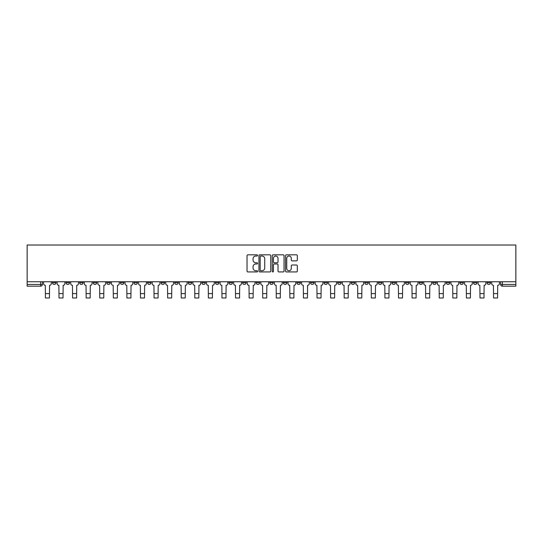 <?xml version="1.0" encoding="UTF-8"?>
<svg xmlns="http://www.w3.org/2000/svg" width="543" height="543" viewBox="0 0 543 543"><rect width="100%" height="100%" fill="white"/><g stroke="black" fill="none" stroke-linecap="round" stroke-linejoin="round"><path stroke-width="0.81" d="M257.572 255.434A0.597 0.597 0 0 0 256.975 254.837L247.893 254.837A0.855 0.855 0 0 0 247.038 255.692L247.038 271.072A0.855 0.855 0 0 0 247.893 271.928L256.975 271.928A0.597 0.597 0 0 0 257.572 271.33A0.597 0.597 0 0 0 256.975 270.733L255.801 270.733A2.735 2.735 0 0 1 253.065 267.998L253.065 266.715A2.735 2.735 0 0 1 255.801 263.979L256.975 263.979A0.597 0.597 0 0 0 257.572 263.382A0.597 0.597 0 0 0 256.975 262.785L255.801 262.785A2.735 2.735 0 0 1 253.065 260.049L253.065 258.767A2.735 2.735 0 0 1 255.801 256.031L256.975 256.031A0.597 0.597 0 0 0 257.572 255.434M419.135 281.749L419.135 282.706L422.617 282.706A1.744 1.744 0 0 1 420.879 284.451A1.744 1.744 0 0 1 419.135 282.706L419.135 281.749M405.56 281.749L405.56 282.706L409.042 282.706A1.744 1.744 0 0 1 407.298 284.451A1.744 1.744 0 0 1 405.56 282.706L405.56 281.749M324.076 281.749L324.076 282.706L327.558 282.706A1.744 1.744 0 0 1 325.82 284.451A1.744 1.744 0 0 1 324.076 282.706L324.076 281.749M310.501 281.749L310.501 282.706L313.983 282.706A1.744 1.744 0 0 1 312.239 284.451A1.744 1.744 0 0 1 310.501 282.706L310.501 281.749M296.919 281.749L296.919 282.706L300.401 282.706A1.744 1.744 0 0 1 298.657 284.451A1.744 1.744 0 0 1 296.919 282.706L296.919 281.749M269.756 281.749L269.756 282.706L273.244 282.706A1.744 1.744 0 0 1 271.5 284.451A1.744 1.744 0 0 1 269.756 282.706L269.756 281.749M242.599 282.706L242.599 281.749L242.599 282.706A1.744 1.744 0 0 0 244.343 284.451A1.744 1.744 0 0 1 242.599 282.706L246.081 282.706A1.744 1.744 0 0 1 244.343 284.451A1.744 1.744 0 0 0 246.081 282.706L246.081 281.749L246.081 282.706M229.017 282.706L229.017 281.749L229.017 282.706A1.744 1.744 0 0 0 230.761 284.451A1.744 1.744 0 0 1 229.017 282.706L232.499 282.706A1.744 1.744 0 0 1 230.761 284.451M215.442 282.706L215.442 281.749L215.442 282.706A1.744 1.744 0 0 0 217.18 284.451A1.744 1.744 0 0 1 215.442 282.706L218.924 282.706A1.744 1.744 0 0 1 217.18 284.451A1.744 1.744 0 0 0 218.924 282.706L218.924 281.749L218.924 282.706M201.86 281.749L201.86 282.706L205.342 282.706A1.744 1.744 0 0 1 203.598 284.451A1.744 1.744 0 0 1 201.86 282.706L201.86 281.749M188.278 281.749L188.278 282.706L191.76 282.706A1.744 1.744 0 0 1 190.023 284.451A1.744 1.744 0 0 1 188.278 282.706L188.278 281.749M174.703 281.749L174.703 282.706L178.185 282.706A1.744 1.744 0 0 1 176.441 284.451A1.744 1.744 0 0 1 174.703 282.706L174.703 281.749M161.122 282.706L161.122 281.749L161.122 282.706A1.744 1.744 0 0 0 162.859 284.451A1.744 1.744 0 0 1 161.122 282.706L164.604 282.706A1.744 1.744 0 0 1 162.859 284.451M133.958 282.706L133.958 281.749L133.958 282.706A1.744 1.744 0 0 0 135.702 284.451A1.744 1.744 0 0 1 133.958 282.706L137.44 282.706A1.744 1.744 0 0 1 135.702 284.451A1.744 1.744 0 0 0 137.44 282.706L137.44 281.749L137.44 282.706M120.383 282.706L120.383 281.749L120.383 282.706A1.744 1.744 0 0 0 122.121 284.451A1.744 1.744 0 0 1 120.383 282.706L123.865 282.706A1.744 1.744 0 0 1 122.121 284.451A1.744 1.744 0 0 0 123.865 282.706L123.865 281.749L123.865 282.706M106.801 282.706L106.801 281.749L106.801 282.706A1.744 1.744 0 0 0 108.539 284.451A1.744 1.744 0 0 1 106.801 282.706L110.283 282.706A1.744 1.744 0 0 1 108.539 284.451A1.744 1.744 0 0 0 110.283 282.706L110.283 281.749L110.283 282.706M93.22 282.706L93.22 281.749L93.22 282.706A1.744 1.744 0 0 0 94.964 284.451A1.744 1.744 0 0 1 93.22 282.706L96.702 282.706A1.744 1.744 0 0 1 94.964 284.451M79.645 282.706L79.645 281.749L79.645 282.706A1.744 1.744 0 0 0 81.382 284.451A1.744 1.744 0 0 1 79.645 282.706L83.127 282.706A1.744 1.744 0 0 1 81.382 284.451A1.744 1.744 0 0 0 83.127 282.706L83.127 281.749L83.127 282.706M66.063 282.706L66.063 281.749L66.063 282.706A1.744 1.744 0 0 0 67.8 284.451A1.744 1.744 0 0 1 66.063 282.706L69.545 282.706A1.744 1.744 0 0 1 67.8 284.451A1.744 1.744 0 0 0 69.545 282.706L69.545 281.749L69.545 282.706M296.471 260.864A0.855 0.855 0 0 0 297.326 260.009L297.326 255.692A0.855 0.855 0 0 0 296.471 254.837L286.392 254.837A0.855 0.855 0 0 0 285.537 255.692L285.537 271.072A0.855 0.855 0 0 0 286.392 271.928L296.471 271.928A0.855 0.855 0 0 0 297.326 271.072L297.326 265.86A0.855 0.855 0 0 0 296.471 265.004L292.154 265.004A0.855 0.855 0 0 0 291.299 265.86L291.299 268.446A2.287 2.287 0 0 1 289.019 270.733A2.287 2.287 0 0 1 286.731 268.446L286.731 258.319A2.287 2.287 0 0 1 289.019 256.031A2.287 2.287 0 0 1 291.299 258.319L291.299 260.009A0.855 0.855 0 0 0 292.154 260.864L296.471 260.864M515.85 281.749L27.15 281.749L27.15 245.015L515.85 245.015L515.85 286.188L502.356 286.188A1.744 1.744 0 0 1 500.619 284.451L515.85 284.451M270.753 255.692A0.855 0.855 0 0 0 269.898 254.837L259.812 254.837A0.855 0.855 0 0 0 258.963 255.692L258.963 271.072A0.855 0.855 0 0 0 259.812 271.928L269.898 271.928A0.855 0.855 0 0 0 270.753 271.072L270.753 255.692M273.102 254.837L283.188 254.837A0.855 0.855 0 0 1 284.037 255.692L284.037 271.072A0.855 0.855 0 0 1 283.188 271.928L278.871 271.928A0.855 0.855 0 0 1 278.016 271.072L278.016 264.835A0.855 0.855 0 0 0 277.161 263.979L274.296 263.979A0.855 0.855 0 0 0 273.441 264.835L273.441 271.33A0.597 0.597 0 0 1 272.844 271.928A0.597 0.597 0 0 1 272.247 271.33L272.247 255.692A0.855 0.855 0 0 1 273.102 254.837M500.619 281.749L500.619 284.451A1.744 1.744 0 0 0 502.356 286.188L502.356 281.749M42.381 281.749L42.381 284.451L42.381 281.749M40.644 281.749L40.644 286.188L27.15 286.188L27.15 284.451L42.381 284.451A1.744 1.744 0 0 1 40.644 286.188A1.744 1.744 0 0 0 42.381 284.451M27.15 281.749L27.15 284.451M490.519 281.749L490.519 282.706A1.744 1.744 0 0 1 488.775 284.451A1.744 1.744 0 0 1 487.037 282.706L490.519 282.706M487.037 281.749L487.037 282.706M476.937 281.749L476.937 282.706A1.744 1.744 0 0 1 475.2 284.451A1.744 1.744 0 0 1 473.455 282.706L476.937 282.706M473.455 281.749L473.455 282.706M463.355 281.749L463.355 282.706A1.744 1.744 0 0 1 461.618 284.451A1.744 1.744 0 0 1 459.873 282.706A1.744 1.744 0 0 0 461.618 284.451M459.873 281.749L459.873 282.706L463.355 282.706M449.78 281.749L449.78 282.706A1.744 1.744 0 0 1 448.036 284.451A1.744 1.744 0 0 1 446.298 282.706L449.78 282.706M446.298 281.749L446.298 282.706M436.199 281.749L436.199 282.706A1.744 1.744 0 0 1 434.461 284.451A1.744 1.744 0 0 1 432.717 282.706L436.199 282.706M432.717 281.749L432.717 282.706M422.617 281.749L422.617 282.706M409.042 281.749L409.042 282.706L409.042 281.749M395.46 281.749L395.46 282.706A1.744 1.744 0 0 1 393.716 284.451A1.744 1.744 0 0 1 391.978 282.706L395.46 282.706M391.978 281.749L391.978 282.706M381.878 281.749L381.878 282.706A1.744 1.744 0 0 1 380.141 284.451A1.744 1.744 0 0 1 378.396 282.706L381.878 282.706M378.396 281.749L378.396 282.706M368.297 281.749L368.297 282.706A1.744 1.744 0 0 1 366.559 284.451A1.744 1.744 0 0 1 364.815 282.706L368.297 282.706M364.815 281.749L364.815 282.706M354.722 281.749L354.722 282.706A1.744 1.744 0 0 1 352.977 284.451A1.744 1.744 0 0 1 351.24 282.706L354.722 282.706M351.24 281.749L351.24 282.706M341.14 281.749L341.14 282.706A1.744 1.744 0 0 1 339.402 284.451A1.744 1.744 0 0 1 337.658 282.706L341.14 282.706M337.658 281.749L337.658 282.706M327.558 281.749L327.558 282.706A1.744 1.744 0 0 1 325.82 284.451M313.983 281.749L313.983 282.706M300.401 282.706L300.401 281.749L300.401 282.706A1.744 1.744 0 0 1 298.657 284.451M286.819 281.749L286.819 282.706A1.744 1.744 0 0 1 285.082 284.451A1.744 1.744 0 0 1 283.337 282.706A1.744 1.744 0 0 0 285.082 284.451A1.744 1.744 0 0 0 286.819 282.706L283.337 282.706L283.337 281.749M273.244 282.706L273.244 281.749L273.244 282.706A1.744 1.744 0 0 1 271.5 284.451M259.663 281.749L259.663 282.706A1.744 1.744 0 0 1 257.918 284.451A1.744 1.744 0 0 1 256.181 282.706A1.744 1.744 0 0 0 257.918 284.451M256.181 281.749L256.181 282.706L259.663 282.706M232.499 281.749L232.499 282.706L232.499 281.749M205.342 282.706L205.342 281.749L205.342 282.706A1.744 1.744 0 0 1 203.598 284.451M191.76 282.706L191.76 281.749L191.76 282.706A1.744 1.744 0 0 1 190.023 284.451M178.185 282.706L178.185 281.749L178.185 282.706A1.744 1.744 0 0 1 176.441 284.451M164.604 281.749L164.604 282.706L164.604 281.749M151.022 282.706L151.022 281.749L151.022 282.706A1.744 1.744 0 0 1 149.284 284.451A1.744 1.744 0 0 1 147.54 282.706L151.022 282.706A1.744 1.744 0 0 1 149.284 284.451M147.54 281.749L147.54 282.706M96.702 281.749L96.702 282.706L96.702 281.749M55.963 281.749L55.963 282.706A1.744 1.744 0 0 1 54.225 284.451A1.744 1.744 0 0 1 52.481 282.706A1.744 1.744 0 0 0 54.225 284.451A1.744 1.744 0 0 0 55.963 282.706L55.963 281.749M52.481 281.749L52.481 282.706L55.963 282.706M260.755 256.031A0.597 0.597 0 0 0 260.158 256.635L260.158 270.136A0.597 0.597 0 0 0 260.755 270.733L261.998 270.733A2.735 2.735 0 0 0 264.726 267.998L264.726 258.767A2.735 2.735 0 0 0 261.998 256.031L260.755 256.031M278.016 258.359A2.287 2.287 0 0 0 275.729 256.079A2.287 2.287 0 0 0 273.441 258.359L273.441 261.93A0.855 0.855 0 0 0 274.296 262.785L277.161 262.785A0.855 0.855 0 0 0 278.016 261.93L278.016 258.359M43.562 281.749L43.562 283.575A1.744 1.744 139.8 0 0 45.3 285.319L45.429 297.985L49.433 297.985L49.562 285.319A1.744 1.744 139.8 0 0 51.307 283.575L51.307 281.749M45.429 297.985L49.433 297.985L45.429 297.985M57.137 281.749L57.137 283.575A1.744 1.744 139.8 0 0 58.882 285.319L59.011 297.985L63.015 297.985L63.144 285.319A1.744 1.744 139.8 0 0 64.888 283.575L64.888 281.749M59.011 297.985L63.015 297.985L59.011 297.985M70.719 281.749L70.719 283.575A1.744 1.744 139.8 0 0 72.457 285.319L72.592 297.985L76.597 297.985L76.726 285.319A1.744 1.744 139.8 0 0 78.463 283.575L78.463 281.749M72.592 297.985L76.597 297.985L72.592 297.985M84.301 281.749L84.301 283.575A1.744 1.744 139.8 0 0 86.038 285.319L86.167 297.985L90.172 297.985L90.308 285.319A1.744 1.744 139.8 0 0 92.045 283.575L92.045 281.749M86.167 297.985L90.172 297.985L86.167 297.985M97.876 281.749L97.876 283.575A1.744 1.744 139.8 0 0 99.62 285.319L99.749 297.985L103.754 297.985L103.883 285.319A1.744 1.744 139.8 0 0 105.627 283.575L105.627 281.749M99.749 297.985L103.754 297.985L99.749 297.985M111.458 281.749L111.458 283.575A1.744 1.744 139.8 0 0 113.202 285.319L113.331 297.985L117.336 297.985L117.464 285.319A1.744 1.744 139.8 0 0 119.209 283.575L119.209 281.749M113.331 297.985L117.336 297.985L113.331 297.985M125.039 281.749L125.039 283.575A1.744 1.744 139.8 0 0 126.777 285.319L126.913 297.985L130.911 297.985L131.046 285.319A1.744 1.744 139.8 0 0 132.784 283.575L132.784 281.749M126.913 297.985L130.911 297.985L126.913 297.985M138.621 281.749L138.621 283.575A1.744 1.744 139.8 0 0 140.359 285.319L140.488 297.985L144.492 297.985L144.621 285.319A1.744 1.744 139.8 0 0 146.366 283.575L146.366 281.749M140.488 297.985L144.492 297.985L140.488 297.985M152.196 281.749L152.196 283.575A1.744 1.744 139.8 0 0 153.94 285.319L154.069 297.985L158.074 297.985L158.203 285.319A1.744 1.744 139.8 0 0 159.947 283.575L159.947 281.749M154.069 297.985L158.074 297.985L154.069 297.985M165.778 281.749L165.778 283.575A1.744 1.744 139.8 0 0 167.516 285.319L167.651 297.985L171.656 297.985L171.785 285.319A1.744 1.744 139.8 0 0 173.522 283.575L173.522 281.749M167.651 297.985L171.656 297.985L167.651 297.985M179.36 281.749L179.36 283.575A1.744 1.744 139.8 0 0 181.097 285.319L181.226 297.985L185.231 297.985L185.367 285.319A1.744 1.744 139.8 0 0 187.104 283.575L187.104 281.749M181.226 297.985L185.231 297.985L181.226 297.985M192.935 281.749L192.935 283.575A1.744 1.744 139.8 0 0 194.679 285.319L194.808 297.985L198.813 297.985L198.942 285.319A1.744 1.744 139.8 0 0 200.686 283.575L200.686 281.749M194.808 297.985L198.813 297.985L194.808 297.985M206.516 281.749L206.516 283.575A1.744 1.744 139.8 0 0 208.261 285.319L208.39 297.985L212.394 297.985L212.523 285.319A1.744 1.744 139.8 0 0 214.268 283.575L214.268 281.749M208.39 297.985L212.394 297.985L208.39 297.985M220.098 281.749L220.098 283.575A1.744 1.744 139.8 0 0 221.836 285.319L221.972 297.985L225.969 297.985L226.105 285.319A1.744 1.744 139.8 0 0 227.843 283.575L227.843 281.749M221.972 297.985L225.969 297.985L221.972 297.985M233.68 281.749L233.68 283.575A1.744 1.744 139.8 0 0 235.418 285.319L235.547 297.985L239.551 297.985L239.68 285.319A1.744 1.744 139.8 0 0 241.425 283.575L241.425 281.749M235.547 297.985L239.551 297.985L235.547 297.985M247.255 281.749L247.255 283.575A1.744 1.744 139.8 0 0 248.999 285.319L249.128 297.985L253.133 297.985L253.262 285.319A1.744 1.744 139.8 0 0 255.006 283.575L255.006 281.749M249.128 297.985L253.133 297.985L249.128 297.985M260.837 281.749L260.837 283.575A1.744 1.744 139.8 0 0 262.574 285.319L262.71 297.985L266.715 297.985L266.844 285.319A1.744 1.744 139.8 0 0 268.581 283.575L268.581 281.749M262.71 297.985L266.715 297.985L262.71 297.985M274.419 281.749L274.419 283.575A1.744 1.744 139.8 0 0 276.156 285.319L276.285 297.985L280.29 297.985L280.426 285.319A1.744 1.744 139.8 0 0 282.163 283.575L282.163 281.749M276.285 297.985L280.29 297.985L276.285 297.985M287.994 281.749L287.994 283.575A1.744 1.744 139.8 0 0 289.738 285.319L289.867 297.985L293.872 297.985L294.001 285.319A1.744 1.744 139.8 0 0 295.745 283.575L295.745 281.749M289.867 297.985L293.872 297.985L289.867 297.985M301.575 281.749L301.575 283.575A1.744 1.744 139.8 0 0 303.32 285.319L303.449 297.985L307.453 297.985L307.582 285.319A1.744 1.744 139.8 0 0 309.32 283.575L309.32 281.749M303.449 297.985L307.453 297.985L303.449 297.985M315.157 281.749L315.157 283.575A1.744 1.744 139.8 0 0 316.895 285.319L317.031 297.985L321.028 297.985L321.164 285.319A1.744 1.744 139.8 0 0 322.902 283.575L322.902 281.749M317.031 297.985L321.028 297.985L317.031 297.985M328.732 281.749L328.732 283.575A1.744 1.744 139.8 0 0 330.477 285.319L330.606 297.985L334.61 297.985L334.739 285.319A1.744 1.744 139.8 0 0 336.484 283.575L336.484 281.749M330.606 297.985L334.61 297.985L330.606 297.985M342.314 281.749L342.314 283.575A1.744 1.744 139.8 0 0 344.058 285.319L344.187 297.985L348.192 297.985L348.321 285.319A1.744 1.744 139.8 0 0 350.065 283.575L350.065 281.749M344.187 297.985L348.192 297.985L344.187 297.985M355.896 281.749L355.896 283.575A1.744 1.744 139.8 0 0 357.633 285.319L357.769 297.985L361.774 297.985L361.903 285.319A1.744 1.744 139.8 0 0 363.64 283.575L363.64 281.749M357.769 297.985L361.774 297.985L357.769 297.985M369.478 281.749L369.478 283.575A1.744 1.744 139.8 0 0 371.215 285.319L371.344 297.985L375.349 297.985L375.485 285.319A1.744 1.744 139.8 0 0 377.222 283.575L377.222 281.749M371.344 297.985L375.349 297.985L371.344 297.985M383.053 281.749L383.053 283.575A1.744 1.744 139.8 0 0 384.797 285.319L384.926 297.985L388.931 297.985L389.06 285.319A1.744 1.744 139.8 0 0 390.804 283.575L390.804 281.749M384.926 297.985L388.931 297.985L384.926 297.985M396.634 281.749L396.634 283.575A1.744 1.744 139.8 0 0 398.379 285.319L398.508 297.985L402.512 297.985L402.641 285.319A1.744 1.744 139.8 0 0 404.379 283.575L404.379 281.749M398.508 297.985L402.512 297.985L398.508 297.985M410.216 281.749L410.216 283.575A1.744 1.744 139.8 0 0 411.954 285.319L412.089 297.985L416.087 297.985L416.223 285.319A1.744 1.744 139.8 0 0 417.961 283.575L417.961 281.749M412.089 297.985L416.087 297.985L412.089 297.985M423.791 281.749L423.791 283.575A1.744 1.744 139.8 0 0 425.536 285.319L425.664 297.985L429.669 297.985L429.798 285.319A1.744 1.744 139.8 0 0 431.542 283.575L431.542 281.749M425.664 297.985L429.669 297.985L425.664 297.985M437.373 281.749L437.373 283.575A1.744 1.744 139.8 0 0 439.117 285.319L439.246 297.985L443.251 297.985L443.38 285.319A1.744 1.744 139.8 0 0 445.124 283.575L445.124 281.749M439.246 297.985L443.251 297.985L439.246 297.985M450.955 281.749L450.955 283.575A1.744 1.744 139.8 0 0 452.692 285.319L452.828 297.985L456.833 297.985L456.962 285.319A1.744 1.744 139.8 0 0 458.699 283.575L458.699 281.749M452.828 297.985L456.833 297.985L452.828 297.985M464.536 281.749L464.536 283.575A1.744 1.744 139.8 0 0 466.274 285.319L466.403 297.985L470.408 297.985L470.543 285.319A1.744 1.744 139.8 0 0 472.281 283.575L472.281 281.749M466.403 297.985L470.408 297.985L466.403 297.985M478.111 281.749L478.111 283.575A1.744 1.744 139.8 0 0 479.856 285.319L479.985 297.985L483.989 297.985L484.118 285.319A1.744 1.744 139.8 0 0 485.863 283.575L485.863 281.749M479.985 297.985L483.989 297.985L479.985 297.985M491.693 281.749L491.693 283.575A1.744 1.744 139.8 0 0 493.438 285.319L493.567 297.985L497.571 297.985L497.7 285.319A1.744 1.744 139.8 0 0 499.438 283.575L499.438 281.749M493.567 297.985L497.571 297.985L493.567 297.985M45.429 293.587L49.433 293.587M59.011 293.587L63.015 293.587M72.592 293.587L76.597 293.587M86.167 293.587L90.172 293.587M99.749 293.587L103.754 293.587M113.331 293.587L117.336 293.587M126.913 293.587L130.911 293.587M140.488 293.587L144.492 293.587M154.069 293.587L158.074 293.587M167.651 293.587L171.656 293.587M181.226 293.587L185.231 293.587M194.808 293.587L198.813 293.587M208.39 293.587L212.394 293.587M221.972 293.587L225.969 293.587M235.547 293.587L239.551 293.587M249.128 293.587L253.133 293.587M262.71 293.587L266.715 293.587M276.285 293.587L280.29 293.587M289.867 293.587L293.872 293.587M303.449 293.587L307.453 293.587M317.031 293.587L321.028 293.587M330.606 293.587L334.61 293.587M344.187 293.587L348.192 293.587M357.769 293.587L361.774 293.587M371.344 293.587L375.349 293.587M384.926 293.587L388.931 293.587M398.508 293.587L402.512 293.587M412.089 293.587L416.087 293.587M425.664 293.587L429.669 293.587M439.246 293.587L443.251 293.587M452.828 293.587L456.833 293.587M466.403 293.587L470.408 293.587M479.985 293.587L483.989 293.587M493.567 293.587L497.571 293.587"/></g></svg>
